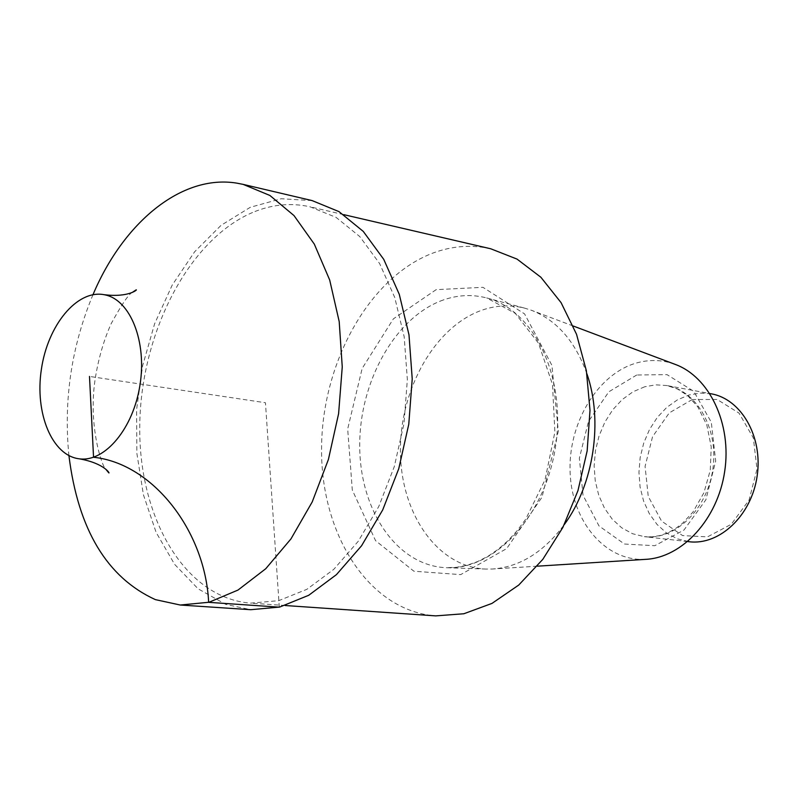 <?xml version="1.0" encoding="UTF-8"?>
<svg xmlns="http://www.w3.org/2000/svg" width="798" height="798" viewBox="0 0 798 798"><rect width="100%" height="100%" fill="white"/><g stroke="black" fill="none" stroke-linecap="round" stroke-linejoin="round"><path stroke-width="0.6" stroke-dasharray="3.99 2.99" d="M692.245 399.519L669.283 412.875L652.545 436.706L645.083 466.381L648.245 496.386L661.542 521.064L682.609 535.598L707.507 536.864L731.307 524.256L749.083 500.037L756.993 469.114L753.352 437.972L739.028 413.105L717.133 399.469L692.245 399.519M252.567 212.487C188.438 239.829 140.797 333.285 139.77 425.264C138.263 517.254 184.717 598.151 250.622 603.138L278.682 600.675L306.851 589.333L333.813 569.323L358.202 541.343L378.731 506.58L394.282 466.65L403.997 423.568L407.349 379.519L404.187 336.786L394.751 297.504L379.639 263.589L359.738 236.537L336.128 217.405L310.033 206.802C290.871 202.542 271.709 204.438 252.567 212.487M490.73 248.777C471.438 244.477 452.207 245.894 433.005 253.036C368.696 277.285 321.434 363.798 321.564 449.593C321.195 535.388 369.354 610.949 435.698 615.886M586.889 373.743C575.198 341.245 556.675 320.068 531.298 310.232L524.964 308.228C510.82 304.577 496.605 305.185 482.331 310.053C435.169 326.252 399.798 388.905 400.436 451.229C400.656 513.593 437.474 567.159 485.852 569.064L492.436 569.014C519.628 567.079 543.598 552.256 564.336 524.535M674.839 364.257C661.941 359.629 648.824 359.3 635.497 363.28C596.605 374.98 567.757 424.506 570.141 473.124C572.086 521.792 605.433 561.593 645.522 559.358M711.257 393.823L700.215 393.085L689.163 394.94L677.492 399.808L666.719 407.419L657.273 417.444L649.522 429.464L643.747 442.99L640.176 457.483L638.939 472.366L640.086 487.079L643.587 501.034L649.313 513.663L657.053 524.466L666.53 532.984L677.362 538.83L689.133 541.732M312.138 200.597L281.205 198.742L250.343 207.271L221.046 225.345L194.632 251.779L172.198 285.105L154.642 323.699L142.613 365.793L136.598 409.583L136.847 453.194L143.411 494.75L156.129 532.396L174.582 564.306L198.094 588.804L225.734 604.385L250.791 609.702M92.987 294.681C71.501 346.312 63.471 399.958 68.917 455.608M279.3 607.148L265.455 402.741L89.496 376.427M436.157 289.654L393.374 318.861L362.172 368.407L347.679 428.995L352.307 490.022L375.579 540.685L413.913 571.228L460.675 574.62L506.69 548.585L541.972 497.264L558.311 431.279L551.907 365.324L524.575 313.893L482.95 287.33L436.157 289.654M443.249 299.998C395.279 316.956 359.25 381.733 359.728 446.062C359.778 510.431 396.965 565.732 446.162 567.697C494.511 570.331 545.383 516.047 555.588 446.212C566.321 376.466 533.613 309.614 486.61 297.923C472.236 294.223 457.773 294.911 443.249 299.998M636.734 375L608.834 391.798L588.505 421.424L579.358 458.182L583.039 495.299L598.979 525.912L624.465 544.027L654.779 545.712L683.956 530.062L705.851 499.817L715.686 461.144L711.307 422.252L693.781 391.349L667.048 374.641L636.734 375M644.744 386.761L633.014 391.778L622.191 399.589L612.684 409.843L604.874 422.142L599.049 435.957L595.428 450.76L594.141 465.962L595.258 480.975L598.729 495.209L604.435 508.087L612.176 519.099L621.662 527.777L632.525 533.722L644.325 536.665C674.799 540.535 706.968 509.822 712.774 469.663C718.978 429.563 697.203 390.781 666.938 385.554L655.846 384.845L644.744 386.761M285.225 605.522L250.752 603.148M343.699 214.632L310.033 206.812M485.952 569.064L446.262 567.697L456.606 567.288L467.089 565.253L477.603 561.573L488.027 556.246L498.201 549.273L507.967 540.725L517.174 530.68L525.673 519.259L545.064 479.748L554.879 432.087L552.495 384.466L538.49 343.19L515.318 313.395L486.62 297.923L524.964 308.228M537.303 566.181L492.595 569.004M573.233 326.013L531.308 310.232M687.756 541.573L644.335 536.665L651.936 536.835L659.667 535.618L667.417 532.984L675.048 528.924L682.38 523.448L692.953 512.077L703.936 492.725L710.26 470.251L711.237 446.91L706.829 424.975L697.642 406.611L687.547 395.499L677.602 389.055L666.938 385.554L709.901 393.564M132.638 292.178C129.156 293.415 121.994 303.928 111.141 323.719C103.62 340.497 98.254 359.2 95.042 379.848C88.109 426.79 102.363 467.887 106.104 469.603"/><path stroke-width="1.2" d="M435.698 615.886L463.857 613.752L491.977 603.408L518.73 585.064L542.79 559.368L562.889 527.398L577.952 490.66L587.148 450.95L590.001 410.292L586.37 370.741L576.535 334.282L561.074 302.642L540.874 277.245L517.024 259.091L490.73 248.777L343.699 214.632M564.336 524.535C593.842 484.386 603.358 420.765 586.889 373.743M645.522 559.358C682.14 557.722 717.641 519.328 724.674 471.518C731.995 423.758 709.352 376.596 674.839 364.257L573.233 326.013M687.756 541.573L689.133 541.732C719.497 545.573 751.427 515.578 757.103 476.296C763.167 437.065 741.422 399.04 711.257 393.823L709.901 393.564M68.917 455.608C78.144 529.463 106.962 577.473 155.381 599.627L180.258 605.024L250.772 609.702L279.679 607.059L308.696 595.298L336.457 574.62L361.574 545.752L382.721 509.902L398.751 468.735L408.766 424.307L412.227 378.9L408.985 334.831L399.279 294.332L383.738 259.34L363.27 231.41L338.99 211.62L312.138 200.597M105.226 294.921L103.959 294.661C76.857 289.594 47.71 325.345 41.386 369.294C34.613 413.184 52.079 455.848 79.481 458.85C104.937 462.241 133.316 428.486 139.979 385.015C146.972 341.604 130.413 300.148 105.226 294.921M180.258 605.024L209.026 602.251L237.984 590.071L265.754 568.725L290.941 538.929L312.218 501.932L328.407 459.478L338.601 413.693L342.252 366.92L339.2 321.584L329.684 279.988L314.312 244.118L294.003 215.58L269.884 195.46L243.181 184.388L236.767 183.131C181.585 174.084 123.431 222.433 92.987 294.681M89.496 376.427L93.546 457.264C153.046 463.439 205.315 531.288 208.647 602.34L279.3 607.148M435.818 615.886L285.225 605.522M645.652 559.348L537.303 566.181M103.969 294.661C129.525 297.913 138.403 288.776 136.009 289.943L132.638 292.178M106.104 469.603L108.668 472.735C110.593 474.68 105.386 463.458 79.401 458.84M243.181 184.388L311.978 200.557"/></g></svg>
